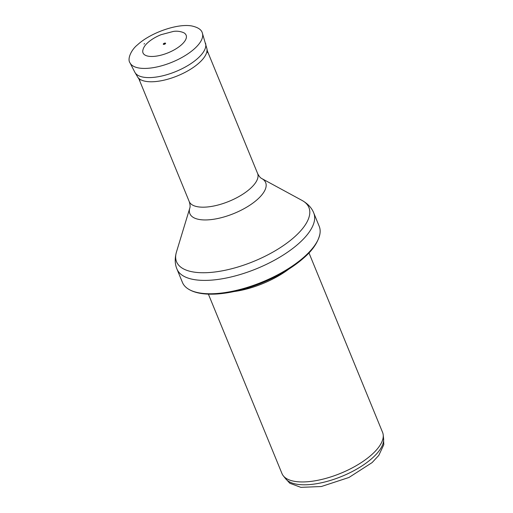 <?xml version="1.0" encoding="UTF-8"?>
<svg xmlns="http://www.w3.org/2000/svg" width="513" height="513" viewBox="0 0 513 513"><rect width="100%" height="100%" fill="white"/><g stroke="black" fill="none" stroke-linecap="round" stroke-linejoin="round"><path stroke-width="0.77" d="M308.973 252.903L382.576 432.356A54.352 21.982 157.7 0 1 383.211 434.915L383.602 438.711A53.269 21.546 157.7 0 1 372.496 457.936A53.269 21.546 157.7 0 1 323.812 482.233A53.269 21.546 157.7 0 1 285.728 478.847L283.343 475.872A54.352 21.982 157.7 0 1 281.996 473.608L208.393 294.148M383.211 434.915A54.352 21.982 157.7 0 1 371.88 454.531A54.352 21.982 157.7 0 1 322.202 479.328A54.352 21.982 157.7 0 1 283.343 475.872M288.736 269.165A54.352 21.982 157.7 0 1 234.223 291.525M304.677 256.481A73.923 29.901 157.7 0 1 187.29 288.338A73.923 29.901 157.7 0 1 182.436 282.426L176.959 269.056A73.923 29.901 157.7 0 0 227.625 277.745A73.923 29.901 157.7 0 0 299.194 243.111A73.923 29.901 157.7 0 0 313.744 212.959L319.221 226.323A73.923 29.901 157.7 0 1 319.92 233.947A73.923 29.901 157.7 0 1 304.677 256.481M163.538 43.701A1.244 0.5 157.7 0 1 165.051 43.079A1.244 0.5 157.7 0 1 165.59 43.438A1.244 0.5 157.7 0 1 164.635 44.201A1.244 0.5 157.7 0 1 163.41 44.33A1.244 0.5 157.7 0 1 163.538 43.701M185.071 33.723A23.309 9.426 157.7 0 1 168.149 52.781A23.309 9.426 157.7 0 1 142.723 51.095C143.3 46.677 146.481 43.861 147.917 42.547C151.418 39.456 155.805 36.833 161.069 34.685L173.323 31.447C179.787 30.338 185.347 33.268 185.071 33.723M261.777 178.556A40.963 16.57 157.7 0 1 257.597 199.288A40.963 16.57 157.7 0 1 212.17 219.468A40.963 16.57 157.7 0 1 189.804 208.079C190.342 206.649 190.143 204.456 189.201 201.513A36.962 14.948 157.7 0 0 214.537 205.854A36.962 14.948 157.7 0 0 250.318 188.54A36.962 14.948 157.7 0 0 257.597 173.465C258.994 176.222 260.386 177.921 261.777 178.556L302.138 200.474A71.519 28.927 157.7 0 1 294.828 236.666A71.519 28.927 157.7 0 1 215.518 271.909A71.519 28.927 157.7 0 1 176.453 252.018C174.664 258.449 174.837 264.131 176.959 269.056M144.538 43.56L144.012 44.047A27.67 11.19 157.7 0 1 144.538 43.56M202.404 33.249A39.129 15.826 157.7 0 1 172.022 62.22A39.129 15.826 157.7 0 1 130.046 62.926C126.942 58.944 131.501 49.498 137.522 44.823C150.578 32.665 177.787 23.194 191.958 26.003C198.165 27.401 201.647 29.812 202.404 33.249L206.919 48.735A37.526 15.178 157.7 0 1 177.601 75.821A37.526 15.178 157.7 0 1 137.708 77.117L139.959 80.49M205.533 43.227A38.231 15.461 157.7 0 1 175.844 71.538A38.231 15.461 157.7 0 1 134.829 72.224L137.708 77.117M285.093 478.058L289.787 483.246L300.862 487.35L321.324 486.529L348.955 477.475L372.111 462.591L378.793 455.39L383.795 444.694L383.493 437.698M187.29 288.338C193.767 292.961 203.789 294.84 217.365 293.981C231.164 292.936 245.83 289.319 261.354 283.138C278.61 276.097 292.891 267.574 304.203 257.552C312.898 249.934 318.137 242.059 319.92 233.947M302.138 200.474C307.922 203.796 311.795 207.957 313.744 212.959M189.804 208.079L176.453 252.018M257.597 173.465L207.034 50.184M189.201 201.513L138.638 78.233M206.919 48.735L207.682 52.717M130.046 62.926L134.829 72.224M165.59 43.438L163.41 44.33"/></g></svg>
